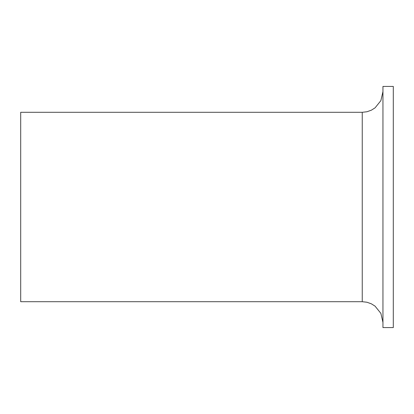 <?xml version="1.0" encoding="UTF-8"?>
<svg xmlns="http://www.w3.org/2000/svg" width="414" height="414" viewBox="0 0 414 414"><rect width="100%" height="100%" fill="white"/><g stroke="black" fill="none" stroke-linecap="round" stroke-linejoin="round"><path stroke-width="0.62" d="M393.3 207L393.3 327.577L382.95 327.577L382.95 86.422L393.3 86.422L393.3 207M362.25 112.297L20.7 112.297L20.7 301.702L362.25 301.702L362.25 112.297L366.923 111.764L371.358 110.186L375.063 107.852L380.875 100.633L382.95 91.597M362.25 301.702L366.923 302.236L371.358 303.814L375.063 306.148L380.875 313.367L382.95 322.402"/></g></svg>
